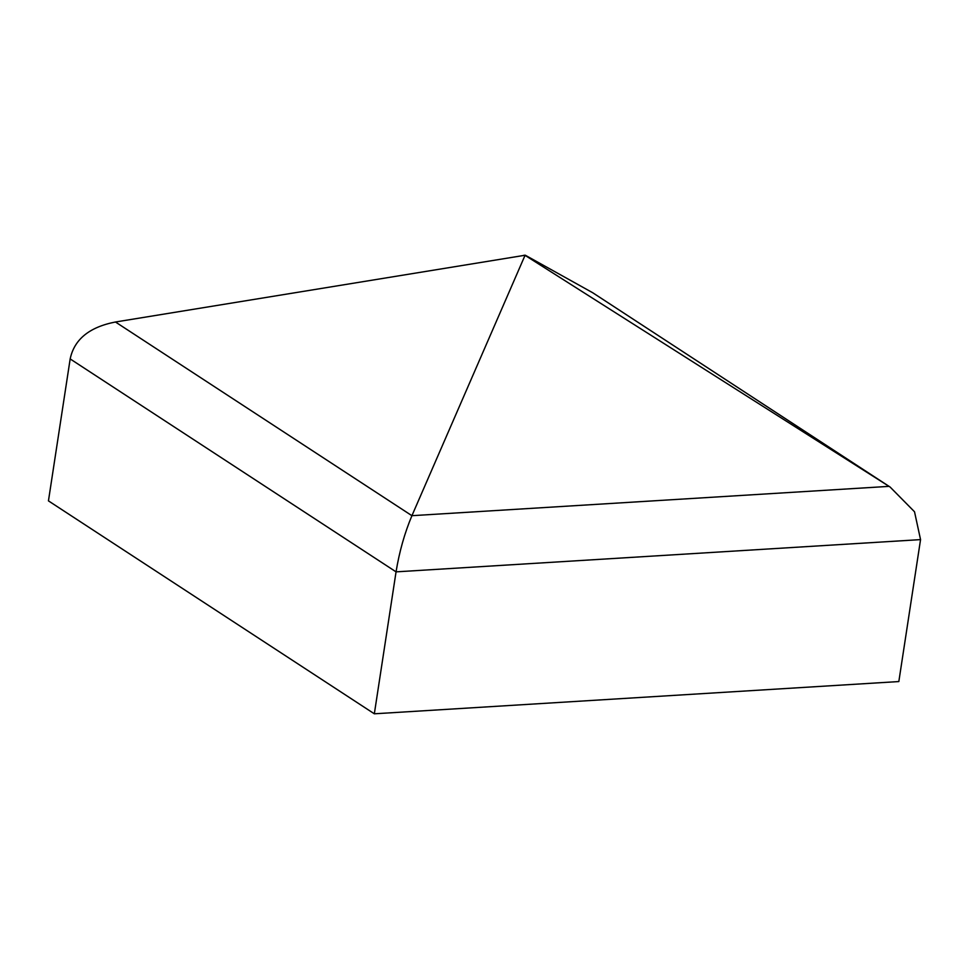 <?xml version="1.0" encoding="UTF-8"?>
<svg xmlns="http://www.w3.org/2000/svg" width="969" height="969" viewBox="0 0 969 969"><rect width="100%" height="100%" fill="white"/><g stroke="black" fill="none" stroke-linecap="round" stroke-linejoin="round"><path stroke-width="1.45" d="M920.55 539.612L396.055 571.855L70.168 358.93L48.45 500.876L374.337 713.802L898.832 681.558L920.55 539.612L914.518 511.765L890.099 487.032L525.041 255.344L411.922 515.69C404.618 533.059 399.325 551.773 396.055 571.855L374.337 713.802M70.168 358.93C74.262 339.392 89.354 327.086 115.456 321.999L525.283 255.21L592.786 292.783L890.099 487.032M525.283 255.21L526.228 255.828L524.713 255.925L523.781 255.307L525.283 255.21L524.084 255.271M115.456 321.999L411.922 515.69L889.058 486.365L592.604 292.674M525.174 255.222L524.399 255.271"/></g></svg>
